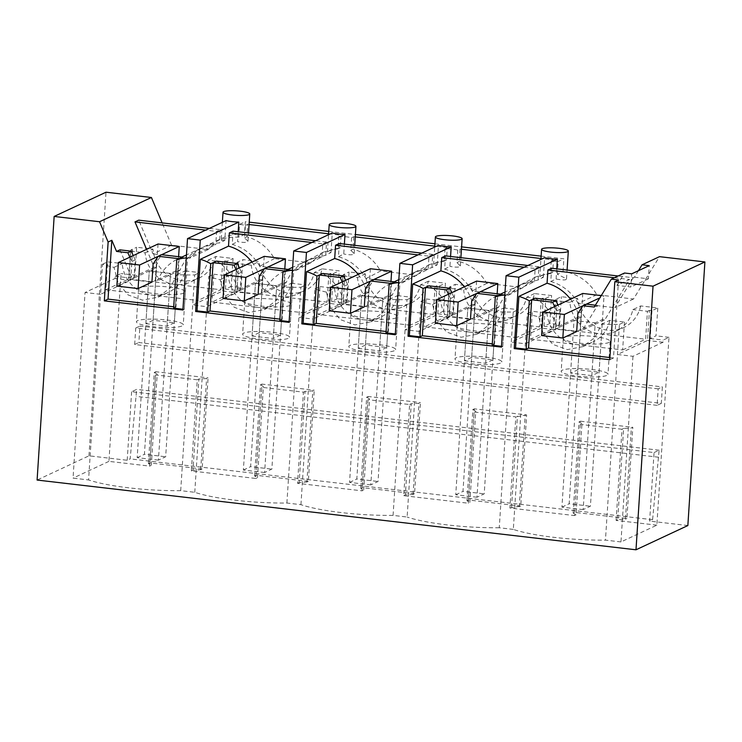 <?xml version="1.0" encoding="UTF-8"?>
<svg xmlns="http://www.w3.org/2000/svg" width="742" height="742" viewBox="0 0 742 742"><rect width="100%" height="100%" fill="white"/><g stroke="black" fill="none" stroke-linecap="round" stroke-linejoin="round"><path stroke-width="0.56" stroke-dasharray="3.71 2.78" d="M632.982 356.308L620.971 541.929L656.856 525.16L668.996 337.341L663.172 340.068L663.023 342.266L632.982 356.308L617.455 354.5L647.506 340.457L649.454 310.36L651.977 310.657L657.802 307.93L640.689 305.936L632.843 309.609A33.492 31.572 64.9 0 1 615.869 331.238A33.492 31.572 64.9 0 1 599.555 333.844A33.492 31.572 64.9 0 1 569.884 302.282L577.73 298.609L561.425 296.707L555.6 299.434L557.316 299.629L555.294 300.584L553.495 328.474L599.555 333.844L645.623 339.205L647.423 311.306L632.843 309.609M620.971 541.929L605.453 540.13L619.403 324.402A73.69 12.373 -176.3 0 1 601.697 324.161L594.861 337.499L582.943 346.625L592.914 341.969A33.492 31.572 64.9 0 1 576.599 344.576A33.492 31.572 64.9 0 1 546.919 313.013L532.339 311.315L530.53 339.205L553.495 328.474M582.943 346.625L567.278 349.621L552.809 344.39L542.866 332.518L538.738 316.834A73.69 12.373 -176.3 0 1 527.274 313.68L513.325 529.398A73.69 12.373 -176.3 0 0 605.453 540.13M647.423 311.306L649.454 310.36M619.403 324.402L624.467 322.037L609.878 320.34L601.697 324.161M538.738 316.834L546.919 313.013M527.274 313.68L532.339 311.315M569.884 302.282L555.294 300.584M654.054 452.564L659.119 450.199L652.598 519.715L649.63 521.097L654.054 452.564L631.359 449.921L626.925 518.463L574.633 512.37L573.149 513.065L576.052 514.809L581.941 423.645L580.318 424.405L574.429 515.569L509.912 508.057L515.811 416.893L474.129 412.033L468.239 503.206L403.731 495.693L409.621 404.529L367.949 399.669L362.05 490.833L297.542 483.32L303.441 392.156L261.759 387.305L255.869 478.469L191.353 470.957L197.251 379.793L155.57 374.942L149.68 466.106L108.926 461.366L121.076 273.538L115.251 276.265L115.103 278.463L85.052 292.506L73.05 478.126L88.576 479.935L100.578 294.314L85.052 292.506M573.149 513.065L579.048 421.901L581.941 423.645M574.633 512.37L580.532 421.206L579.048 421.901M509.912 508.057L520.745 506.09L525.178 437.557L631.359 449.921L632.824 427.29L631.34 427.986L623.623 428.496L617.724 519.66L625.45 519.15L631.34 427.986M626.925 518.463L625.45 519.15M656.856 525.16L616.101 520.42L617.724 519.66M616.101 520.42L622 429.256L623.623 428.496M576.052 514.809L574.429 515.569M580.532 421.206L632.824 427.29M622 429.256L580.318 424.405M624.467 322.037L622.659 349.936L530.53 339.205M609.878 320.34A33.492 31.572 64.9 0 1 592.914 341.969M640.689 305.936A33.492 31.572 64.9 0 1 623.725 327.565A33.492 31.572 64.9 0 1 577.73 298.609M622.659 349.936L645.623 339.205M579.632 343.156A23.456 3.942 3.7 0 0 610.137 341.357A23.456 3.942 3.7 0 0 593.823 336.525A23.456 3.942 3.7 0 0 563.317 338.324A23.456 3.942 3.7 0 0 579.632 343.156M513.325 529.398L499.264 527.757L511.266 342.136L525.327 343.769L555.378 329.726L557.316 299.629M553.801 327.333L543.988 326.192L549.813 323.466L559.626 324.606L553.801 327.333L555.6 299.434M559.626 324.606L561.425 296.707M663.023 342.266L647.506 340.457M651.977 310.657L650.168 338.556L656.002 335.829L657.802 307.93M668.996 337.341L656.002 335.829M650.168 338.556L663.172 340.068M661.298 403.379L657.115 405.336L658.182 388.854L662.365 386.897L661.298 403.379L138.865 342.544L139.932 326.063L662.365 386.897M638.454 270.682L634.456 277.193L633.269 277.749L618.123 275.987M551.631 268.252L550.777 281.496L556.092 279.011C560.915 279.957 564.18 280.17 565.877 279.66L566.517 278.844L557.316 274.225L563.057 271.544A44.659 42.099 64.9 0 1 596.781 294.732L633.501 299.007L659.49 256.658M633.501 299.007L614.886 307.707L633.269 277.749M618.522 279.994L613.486 357.978L609.905 357.561M554.617 306.613L556.611 310.926L555.443 329.086L576.673 331.563L580.049 329.986L581.227 311.825L586.338 304.155M609.766 359.722L613.486 357.978M596.781 294.732L578.166 303.432L614.886 307.707M550.777 281.496A44.659 42.099 64.9 0 1 578.166 303.432M591.689 369.479A23.456 3.942 -176.3 0 1 608.004 374.302A23.456 3.942 -176.3 0 1 577.499 376.111A23.456 3.942 -176.3 0 1 561.184 371.278A23.456 3.942 -176.3 0 1 591.689 369.479M591.838 375.6L570.598 373.133L577.842 369.748L599.082 372.215L591.838 375.6L595.242 322.881L602.495 319.496L604.832 319.765L629.55 279.493L616.908 285.401L630.839 287.024L631.692 273.844M595.362 305.203L597.607 305.472L582.396 330.255L604.832 319.765M594.231 307.049L597.607 305.472M577.851 313.402L581.227 311.825M580.049 329.986L582.396 330.255M556.611 310.926L559.987 309.349L557.993 305.036M559.987 309.349L558.819 327.51L555.443 329.086M535.103 298.191A44.659 42.099 -115.1 0 1 556.574 327.25L558.819 327.51M634.456 277.193L648.397 278.816L649.25 265.636M648.397 278.816L630.839 287.024M616.908 285.401L624.504 273.01M570.598 373.133L574.011 320.414L595.242 322.881L576.673 331.563M541.595 335.56L581.255 317.019L579.01 316.76L556.574 327.25M556.75 268.845L556.092 279.011M614.413 277.721L629.55 279.493M577.842 369.748L581.255 317.019M599.082 372.215L602.495 319.496M570.515 299.184A44.659 42.099 64.9 0 1 579.01 316.76M445.45 255.879L444.662 269.096C456.553 272.611 465.716 279.91 472.153 290.985L508.418 295.205L521.32 284.455L538.108 279.984L543.376 277.23C540.148 277.202 539.165 276.859 540.426 276.191L539.814 276.692L540.918 259.422M543.376 277.23L544.637 257.687M557.316 274.225L558.142 261.49A13.402 2.254 3.7 0 0 551.232 260.998L550.416 273.557L552.716 272.351L553.458 259.96L540.983 258.504M540.426 276.191C542.467 275.134 545.797 274.252 550.416 273.557M657.115 405.336L134.673 344.501L138.865 342.544M658.182 388.854L135.74 328.02L139.932 326.063M520.745 506.09L468.443 500.006L474.342 408.842L526.635 414.926L525.178 437.557L131.622 391.73L136.686 389.365L130.156 458.881L127.188 460.263L88.966 455.82L37.1 480.055M659.119 450.199L136.686 389.365M658.664 457.23L136.231 396.395M652.598 519.715L130.156 458.881M194.766 492.298L206.768 306.678L192.707 305.045L222.758 290.994L224.705 260.906L222.683 261.852L208.094 260.154A33.492 31.572 64.9 0 1 191.121 281.774A33.492 31.572 64.9 0 1 174.806 284.381A33.492 31.572 64.9 0 1 145.135 252.818L130.546 251.121L132.577 250.175L130.629 280.272L100.578 294.314L102.526 264.217A73.69 12.373 -176.3 0 0 113.999 267.37L118.126 283.054L128.069 294.926L142.538 300.167L158.204 297.162L170.113 288.035L176.958 274.707A73.69 12.373 -176.3 0 0 194.654 274.948L180.705 490.666L194.766 492.298A73.69 12.373 -176.3 0 0 286.894 503.03L300.946 504.671A73.69 12.373 -176.3 0 0 393.075 515.393L407.135 517.035L421.085 301.317A73.69 12.373 -176.3 0 0 432.558 304.47L436.676 320.154L446.628 332.026L461.097 337.258L476.763 334.262L488.672 325.135L495.517 311.798A73.69 12.373 -176.3 0 0 513.214 312.039L511.266 342.136L541.317 328.094L555.378 329.726M541.317 328.094L543.265 297.996L545.787 298.293L551.621 295.566L534.509 293.572A33.492 31.572 64.9 0 1 517.536 315.202A33.492 31.572 64.9 0 1 471.55 286.245L455.245 284.344L453.436 312.243L443.623 311.102L445.432 283.203L428.32 281.209A33.492 31.572 64.9 0 1 411.346 302.838A33.492 31.572 64.9 0 1 365.361 273.881L349.055 271.98L347.256 299.879L337.443 298.738L339.242 270.839L322.13 268.845A33.492 31.572 64.9 0 1 305.166 290.474A33.492 31.572 64.9 0 1 259.171 261.518L242.866 259.617L241.067 287.516L231.254 286.375L233.062 258.476L215.95 256.482A33.492 31.572 64.9 0 1 198.977 278.111A33.492 31.572 64.9 0 1 152.991 249.145L136.686 247.253L134.877 275.152L121.076 273.538M543.988 326.192L545.787 298.293M549.813 323.466L551.621 295.566M687.853 525.549L649.63 521.097M499.264 527.757A73.69 12.373 -176.3 0 1 407.135 517.035M468.443 500.006L466.968 500.692L469.862 502.445L468.239 503.206M403.731 495.693L405.355 494.933L411.253 403.769L418.97 403.258L420.454 402.563L414.555 493.727L413.071 494.422L405.355 494.933M414.555 493.727L362.263 487.642L360.779 488.329L363.673 490.072L362.05 490.833M297.542 483.32L299.165 482.569L305.064 391.405L312.781 390.895L314.265 390.199L308.366 481.363L306.891 482.059L299.165 482.569M308.366 481.363L256.073 475.279L254.589 475.965L257.493 477.709L255.869 478.469M191.353 470.957L192.985 470.196L198.875 379.032L206.601 378.531L208.075 377.836L206.619 400.457L202.186 469L200.702 469.695L192.985 470.196M202.186 469L149.884 462.906L148.409 463.602L151.303 465.345L149.68 466.106M108.926 461.366L73.05 478.126M180.705 490.666A73.69 12.373 -176.3 0 1 88.576 479.935M222.359 222.331L221.218 240.028L221.83 239.592C225.086 237.839 230.734 237.023 238.757 237.134L244.498 234.453L245.324 221.71L249.219 222.164M328.762 231.421L355.409 234.528M434.942 243.793L461.598 246.891M541.131 256.157L563.883 258.8L558.142 261.49M563.057 271.544L563.883 258.8M362.263 487.642L368.153 396.478L420.454 402.563M256.073 475.279L261.972 384.115L314.265 390.199M149.884 462.906L155.783 371.742L208.075 377.836M127.188 460.263L131.622 391.73M88.966 455.82L106.004 192.206M244.498 234.453A44.659 42.099 -115.1 0 0 222.832 237.932A44.659 42.099 -115.1 0 0 208.298 249.488L171.578 245.212L162.146 222.897M134.673 344.501L135.74 328.02M119.926 249.85L131.724 277.777L154.16 267.287L146.582 249.349M171.578 245.212L152.963 253.912L138.708 220.161M154.16 267.287L156.506 267.565L153.102 320.284L174.333 322.761L177.746 270.042L179.991 270.301A44.659 42.099 64.9 0 1 200.498 248.375A44.659 42.099 64.9 0 1 215.764 244.656L216.618 231.402L205.673 230.131M209.383 228.397L220.337 229.668L216.618 231.402M208.298 249.488L189.683 258.188A44.659 42.099 64.9 0 1 204.208 246.641A44.659 42.099 64.9 0 1 219.474 242.922L224.798 240.436L226.078 220.597M189.683 258.188L152.963 253.912M220.337 229.668L219.474 242.922M173.721 306.771L175.993 307.04L173.628 308.143M179.119 258.68L175.993 307.04M129.869 257.159L131.863 261.472L130.694 279.632L151.934 282.099L155.31 280.522L157.554 280.782L179.991 270.301M131.863 261.472L135.248 259.895L134.07 278.055L131.724 277.777M135.248 259.895L133.245 255.582M153.102 320.284L145.849 323.67L149.263 270.951L170.502 273.427L177.746 270.042M116.846 286.097L156.506 267.565M130.694 279.632L134.07 278.055M182.903 310.008L184.248 309.377L187.587 257.826L215.764 244.656M184.248 309.377L182.949 309.228M221.83 239.592C220.476 240.148 221.468 240.427 224.798 240.436M148.409 463.602L154.299 372.438L157.202 374.181L155.57 374.942M155.783 371.742L154.299 372.438M197.251 379.793L198.875 379.032M200.702 469.695L206.601 378.531M187.587 257.826A44.659 42.099 -115.1 0 0 186.27 257.901M182.43 257.122A44.659 42.099 -115.1 0 0 178.061 258.856A44.659 42.099 -115.1 0 0 157.554 280.782M174.333 322.761L167.089 326.146L170.502 273.427L151.934 282.099M166.941 320.015A23.456 3.942 -176.3 0 1 183.255 324.848A23.456 3.942 -176.3 0 1 152.75 326.647A23.456 3.942 -176.3 0 1 136.435 321.815A23.456 3.942 -176.3 0 1 166.941 320.015M145.849 323.67L167.089 326.146M153.102 263.939L156.479 262.362L161.589 254.701M155.31 280.522L156.479 262.362M238.757 237.134L239.583 224.39A13.402 2.254 3.7 0 1 245.407 225.392L244.6 237.941L247.986 241.196L247.346 242.068C245.342 242.643 242.077 242.495 237.551 241.623L238.191 231.745M151.303 465.345L157.202 374.181M169.074 287.061A23.456 3.942 -176.3 0 1 185.389 291.894A23.456 3.942 -176.3 0 1 154.883 293.693A23.456 3.942 -176.3 0 1 138.569 288.87A23.456 3.942 -176.3 0 1 169.074 287.061M115.223 276.265L129.052 277.87L134.877 275.152M129.052 277.87L130.852 249.971L136.686 247.253M145.135 252.818L152.991 249.145M132.577 250.175L130.852 249.971M208.094 260.154L215.95 256.482M224.705 260.906L227.228 261.193L233.062 258.476M241.067 287.516L235.242 290.233L229.927 289.621L225.429 289.092L231.254 286.375M225.429 289.092L227.228 261.193M130.629 280.272L115.084 278.463M113.999 267.37L122.18 263.549L107.59 261.852L105.781 289.751L128.746 279.02L174.806 284.381L220.875 289.751L197.919 300.482L199.719 272.583L185.129 270.886A33.492 31.572 64.9 0 1 168.165 292.506A33.492 31.572 64.9 0 1 151.85 295.112A33.492 31.572 64.9 0 1 122.18 263.549M176.958 274.707L185.129 270.886M194.654 274.948L199.719 272.583M222.683 261.852L220.875 289.751M102.526 264.217L107.59 261.852M130.546 251.121L128.746 279.02M222.758 290.994L236.819 292.636L238.757 262.538L237.041 262.334L242.866 259.617M286.894 503.03L300.844 287.312A73.69 12.373 -176.3 0 1 283.138 287.071L276.302 300.408L264.384 309.525L248.718 312.53L234.249 307.29L224.307 295.418L220.179 279.734A73.69 12.373 -176.3 0 1 208.715 276.58L206.768 306.678L236.819 292.636M105.781 289.751L197.919 300.482M235.242 290.233L237.041 262.334M538.108 279.984L538.896 266.758L535.177 268.502L534.323 281.747L506.146 294.917L502.807 346.477L501.462 347.108M502.807 346.477L501.509 346.319M492.28 343.871L494.552 344.13L492.187 345.234M444.662 269.096L449.93 266.35L450.57 256.482M464.325 286.82A44.659 42.099 64.9 0 1 472.821 304.396L475.066 304.656L471.662 357.384L492.892 359.851L496.305 307.132L498.55 307.392A44.659 42.099 64.9 0 1 519.057 285.466A44.659 42.099 64.9 0 1 534.323 281.747M524.232 267.222L535.177 268.502M506.146 294.917A44.659 42.099 -115.1 0 0 504.829 295.001M498.55 307.392L476.114 317.882A44.659 42.099 -115.1 0 1 496.621 295.956A44.659 42.099 -115.1 0 1 500.989 294.222M508.418 295.205L523.027 287.581L535.928 276.822L552.716 272.351M538.896 266.758L527.952 265.488M445.042 248.635L444.226 261.184L446.536 259.988L447.268 247.596L445.042 248.635A13.402 2.254 -176.3 0 1 451.952 249.117A13.402 2.254 -176.3 0 1 457.786 250.119L460.012 249.08L459.279 261.472C471.161 264.987 480.324 272.277 486.761 283.351L523.027 287.581M461.441 249.247L460.012 249.08M551.232 260.998L553.458 259.96M239.583 224.39L245.324 221.71M245.407 225.392L247.642 224.344L246.9 236.744C258.791 240.25 267.955 247.55 274.392 258.624L310.648 262.844L323.549 252.095L340.346 247.624L341.079 235.223L328.604 233.776M249.071 224.511L247.642 224.344M355.26 236.874L353.823 236.707L351.597 237.755A13.402 2.254 -176.3 0 0 345.772 236.754A13.402 2.254 -176.3 0 0 338.853 236.271L341.079 235.223M447.268 247.596L434.793 246.14M449.188 317.363L419.137 331.405L405.086 329.773L435.127 315.73L449.188 317.363L451.136 287.265L449.105 288.211L463.694 289.918L471.55 286.245M393.075 515.393L407.024 299.675A73.69 12.373 -176.3 0 1 389.327 299.434L397.508 295.613A33.492 31.572 64.9 0 1 380.535 317.233A33.492 31.572 64.9 0 1 364.22 319.848A33.492 31.572 64.9 0 1 334.549 288.276L326.369 292.107A73.69 12.373 -176.3 0 1 314.896 288.944L312.948 319.041L298.896 317.409L328.947 303.357L342.999 304.999L344.947 274.902L342.925 275.848L357.505 277.545L365.361 273.881M497.678 295.78L494.552 344.13M448.428 294.249L450.422 298.562L449.253 316.723L470.493 319.199L473.869 317.622L476.114 317.882M472.821 304.396L450.385 314.886A44.659 42.099 -115.1 0 0 428.913 285.828M339.224 244.229L338.482 256.732C350.363 260.247 359.527 267.547 365.964 278.621L402.229 282.841L415.13 272.091L431.918 267.612L437.186 264.866C433.959 264.838 432.976 264.495 434.237 263.827L433.625 264.328L434.729 247.058M437.186 264.866L438.448 245.324M457.786 250.119L456.97 262.668L460.355 265.924L459.725 266.795C457.712 267.37 454.447 267.222 449.93 266.35M472.153 290.985L486.761 283.351M456.97 262.668L459.279 261.472M471.662 357.384L464.409 360.77L467.822 308.041L475.066 304.656M435.406 323.197L467.822 308.041L489.061 310.518L496.305 307.132M450.385 314.886L452.629 315.146L449.253 316.723M492.892 359.851L485.648 363.237L489.061 310.518L470.493 319.199M485.5 357.106A23.456 3.942 -176.3 0 1 501.815 361.938A23.456 3.942 -176.3 0 1 471.309 363.738A23.456 3.942 -176.3 0 1 454.994 358.915A23.456 3.942 -176.3 0 1 485.5 357.106M464.409 360.77L485.648 363.237M473.869 317.622L475.038 299.462L480.148 291.792M434.237 263.827C436.277 262.77 439.607 261.889 444.226 261.184M466.968 500.692L472.858 409.528L475.761 411.281L474.129 412.033M474.342 408.842L472.858 409.528M526.635 414.926L515.811 416.893M519.261 506.786L525.16 415.622M511.544 507.296L517.434 416.132M469.862 502.445L475.761 411.281M443.623 311.102L437.799 313.82L447.612 314.97L453.436 312.243M447.612 314.97L449.411 287.071L455.245 284.344M449.411 287.071L451.136 287.265M534.509 293.572L526.653 297.245A33.492 31.572 64.9 0 1 509.68 318.875A33.492 31.572 64.9 0 1 493.365 321.481A33.492 31.572 64.9 0 1 463.694 289.918M526.653 297.245L541.243 298.943L543.265 297.996M513.214 312.039L518.278 309.674L516.478 337.573L539.434 326.842L447.305 316.111L449.105 288.211M541.243 298.943L539.434 326.842M432.558 304.47L440.739 300.649A33.492 31.572 64.9 0 0 470.409 332.212L424.341 326.842L447.305 316.111M495.517 311.798L503.697 307.976A33.492 31.572 64.9 0 1 486.724 329.606A33.492 31.572 64.9 0 1 470.409 332.212L516.478 337.573M503.697 307.976L518.278 309.674M421.085 301.317L426.149 298.943L424.341 326.842M426.149 298.943L440.739 300.64M471.662 301.039L475.038 299.462M450.422 298.562L453.807 296.986L452.629 315.146M453.807 296.986L451.804 292.673M487.633 324.161A23.456 3.942 -176.3 0 1 503.948 328.984A23.456 3.942 -176.3 0 1 473.442 330.793A23.456 3.942 -176.3 0 1 457.128 325.961A23.456 3.942 -176.3 0 1 487.633 324.161M435.127 315.73L437.075 285.633L439.607 285.93L445.432 283.203M437.799 313.82L439.607 285.93M431.918 267.612L432.707 254.395L428.997 256.138L428.134 269.383L399.957 282.554L396.618 334.113L395.273 334.744M396.618 334.113L395.319 333.956M386.09 331.507L388.363 331.767L386.007 332.87M339.261 243.515L339.215 244.239M338.482 256.732L343.741 253.987L344.381 244.109M358.145 274.457A44.659 42.099 64.9 0 1 366.641 292.033L368.885 292.292L365.472 345.011L386.712 347.488L390.116 294.769L392.36 295.028A44.659 42.099 64.9 0 1 412.867 273.102A44.659 42.099 64.9 0 1 428.134 269.383M418.043 254.858L428.997 256.138M399.957 282.554A44.659 42.099 -115.1 0 0 398.639 282.637M392.36 295.028L369.924 305.518A44.659 42.099 -115.1 0 1 390.431 283.592A44.659 42.099 -115.1 0 1 394.809 281.858M402.229 282.841L416.837 275.208L429.739 264.458L446.536 259.988M432.707 254.395L421.762 253.124M300.946 504.671L312.948 319.041L342.999 304.999M326.369 292.107L330.496 307.791L340.439 319.663L354.908 324.894L370.573 321.898L382.492 312.772L389.327 299.434M391.498 283.407L388.363 331.767M342.238 281.886L344.242 286.199L343.064 304.359L364.303 306.836L367.68 305.259L369.924 305.518M366.641 292.033L344.195 302.523A44.659 42.099 -115.1 0 0 322.724 273.464M233.081 231.152L232.292 244.368C244.174 247.884 253.337 255.183 259.783 266.257L296.039 270.478L308.941 259.728L325.738 255.248L330.997 252.503C327.769 252.475 326.786 252.132 328.047 251.464L327.435 251.965M330.997 252.503L332.268 232.96M351.597 237.755L350.79 250.304L354.166 253.56L353.535 254.432C351.532 255.007 348.267 254.858 343.741 253.987M365.964 278.621L380.581 270.988L416.837 275.208M350.79 250.304L353.09 249.108C364.971 252.614 374.135 259.913 380.581 270.988M365.472 345.011L358.228 348.406L361.632 295.678L368.885 292.292M329.225 310.833L361.632 295.678L382.872 298.154L390.116 294.769M344.195 302.523L346.44 302.782L343.064 304.359M386.712 347.488L379.468 350.873L382.872 298.154L364.303 306.836M379.32 344.742A23.456 3.942 -176.3 0 1 395.634 349.575A23.456 3.942 -176.3 0 1 365.129 351.374A23.456 3.942 -176.3 0 1 348.814 346.551A23.456 3.942 -176.3 0 1 379.32 344.742M358.228 348.406L379.468 350.873M367.68 305.259L368.857 287.098L373.959 279.428M353.823 236.707L353.09 249.108M338.853 236.271L338.046 248.82L340.346 247.624M328.047 251.464C330.088 250.406 333.418 249.525 338.046 248.82M360.779 488.329L366.678 397.165L369.572 398.908L367.949 399.669M368.153 396.478L366.678 397.165M409.621 404.529L411.253 403.769M413.071 494.422L418.97 403.258M363.673 490.072L369.572 398.908M337.443 298.738L331.609 301.456L341.422 302.606L347.256 299.879M341.422 302.606L343.231 274.707L349.055 271.98M343.231 274.707L344.947 274.902M428.32 281.209L420.464 284.882A33.492 31.572 64.9 0 1 403.5 306.511A33.492 31.572 64.9 0 1 387.185 309.117A33.492 31.572 64.9 0 1 357.505 277.545M420.464 284.882L435.053 286.579L437.075 285.633M407.024 299.675L412.088 297.31L410.289 325.209L433.245 314.478L341.116 303.747L342.925 275.848M435.053 286.579L433.245 314.478M397.508 295.613L412.088 297.31M314.896 288.944L319.96 286.579L318.16 314.478L341.116 303.747M319.96 286.579L334.549 288.276M365.481 288.675L368.857 287.098M344.242 286.199L347.618 284.622L346.44 302.782M347.618 284.622L345.614 280.309M381.444 311.798A23.456 3.942 -176.3 0 1 397.768 316.621A23.456 3.942 -176.3 0 1 367.262 318.429A23.456 3.942 -176.3 0 1 350.938 313.597A23.456 3.942 -176.3 0 1 381.444 311.798M328.947 303.357L330.895 273.269L333.418 273.557L339.242 270.839M331.609 301.456L333.418 273.557M410.289 325.209L318.16 314.478M325.738 255.248L326.517 242.031L322.807 243.766L321.945 257.02L293.767 270.19L290.437 321.74L289.083 322.371M290.437 321.74L289.139 321.592M279.901 319.134L282.183 319.403L279.817 320.507M232.292 244.368L237.551 241.623M251.955 262.093A44.659 42.099 64.9 0 1 260.451 279.669L262.696 279.929L259.283 332.648L280.522 335.124L283.936 282.405L286.18 282.665A44.659 42.099 64.9 0 1 306.687 260.739A44.659 42.099 64.9 0 1 321.945 257.02M311.863 242.495L322.807 243.766M293.767 270.19A44.659 42.099 -115.1 0 0 292.459 270.264M286.18 282.665L263.735 293.155A44.659 42.099 -115.1 0 1 284.242 271.229A44.659 42.099 -115.1 0 1 288.619 269.485M296.039 270.478L310.648 262.844M326.517 242.031L315.573 240.76M285.308 271.043L282.183 319.403M236.058 269.522L238.052 273.835L236.883 291.996L258.114 294.472L261.49 292.886L263.735 293.155M260.451 279.669L238.015 290.159A44.659 42.099 -115.1 0 0 216.543 261.101M259.783 266.257L274.392 258.624M244.6 237.941L246.9 236.744M259.283 332.648L252.039 336.033L255.452 283.314L262.696 279.929M223.036 298.469L255.452 283.314L276.683 285.791L283.936 282.405M238.015 290.159L240.26 290.419L236.883 291.996M280.522 335.124L273.279 338.51L276.683 285.791L258.114 294.472M273.13 332.379A23.456 3.942 -176.3 0 1 289.445 337.211A23.456 3.942 -176.3 0 1 258.939 339.011A23.456 3.942 -176.3 0 1 242.625 334.178A23.456 3.942 -176.3 0 1 273.13 332.379M252.039 336.033L273.279 338.51M261.49 292.886L262.668 274.726L267.779 267.064M254.589 475.965L260.488 384.801L263.382 386.545L261.759 387.305M261.972 384.115L260.488 384.801M303.441 392.156L305.064 391.405M306.891 482.059L312.781 390.895M257.493 477.709L263.382 386.545M238.757 262.538L236.735 263.484L251.325 265.182L259.171 261.518M322.13 268.845L314.283 272.518A33.492 31.572 64.9 0 1 297.31 294.138A33.492 31.572 64.9 0 1 280.995 296.744A33.492 31.572 64.9 0 1 251.325 265.182M314.283 272.518L328.864 274.215L330.895 273.269M300.844 287.312L305.908 284.947L304.099 312.846L327.064 302.115L234.936 291.383L236.735 263.484M328.864 274.215L327.064 302.115M220.179 279.734L228.36 275.913A33.492 31.572 64.9 0 0 258.04 307.476L211.971 302.115L234.936 291.383M283.138 287.071L291.318 283.249A33.492 31.572 64.9 0 1 274.355 304.869A33.492 31.572 64.9 0 1 258.04 307.476L304.099 312.846M291.318 283.249L305.908 284.947M208.715 276.58L213.779 274.215L211.971 302.115M213.779 274.215L228.36 275.913M259.292 276.312L262.668 274.726M238.052 273.835L241.428 272.258L240.26 290.419M241.428 272.258L239.434 267.945M275.263 299.425A23.456 3.942 -176.3 0 1 291.578 304.257A23.456 3.942 -176.3 0 1 261.073 306.056A23.456 3.942 -176.3 0 1 244.758 301.233A23.456 3.942 -176.3 0 1 275.263 299.425M601.252 295.604L604.016 295.928L599.861 297.867M586.393 304.164L582.924 305.787M583.175 509.606L561.935 507.129L574.011 320.414L595.242 322.881L583.175 509.606L590.419 506.22L604.016 295.928M582.776 293.452L569.179 503.744L590.419 506.22M561.935 507.129L569.179 503.744M480.204 291.801L476.735 293.415M476.985 497.242L455.746 494.766L467.822 308.041L489.061 310.518L476.985 497.242L484.229 493.857L497.168 293.776M476.596 281.088L462.989 491.38L484.229 493.857M455.746 494.766L462.989 491.38M374.014 279.437L370.555 281.051M370.796 484.878L349.565 482.402L361.632 295.678L382.872 298.154L370.796 484.878L378.04 481.493L390.978 281.413M370.406 268.725L356.809 479.017L378.04 481.493M349.565 482.402L356.809 479.017M267.834 267.064L264.365 268.687M264.616 472.515L243.376 470.038L255.452 283.314L276.683 285.791L264.616 472.515L271.86 469.12L284.798 269.04M264.217 256.361L250.62 466.653L271.86 469.12M243.376 470.038L250.62 466.653M161.645 254.701L158.176 256.324M158.426 460.142L137.187 457.675L149.263 270.951L170.502 273.427L158.426 460.142L165.67 456.757L178.609 256.676M158.037 243.997L144.43 454.29L165.67 456.757M137.187 457.675L144.43 454.29M615.869 331.238L623.725 327.565M610.137 341.357L608.004 374.302M563.317 338.324L561.184 371.278M566.517 278.844L567.083 270.051M204.208 246.641L222.832 237.932M200.498 248.375L186.465 254.933M181.901 257.066L178.061 258.856M247.995 241.196L248.524 232.951M185.389 291.894L183.255 324.848M138.569 288.87L136.435 321.815M191.121 281.774L198.977 278.111M158.204 297.162L168.165 292.506M519.057 285.466L505.024 292.033M500.46 294.157L496.621 295.956M535.928 276.822L521.32 284.455M460.365 265.924L460.903 257.678M509.68 318.875L517.536 315.202M476.763 334.262L486.724 329.606M503.948 328.984L501.815 361.938M457.128 325.961L454.994 358.915M412.867 273.102L398.834 279.66M394.28 281.793L390.431 283.592M429.739 264.458L415.13 272.091M327.426 251.965L328.548 234.695M354.175 253.56L354.713 245.314M403.5 306.511L411.346 302.838M370.573 321.898L380.535 317.233M397.768 316.621L395.634 349.575M350.938 313.597L348.814 346.551M306.687 260.739L292.645 267.296M288.091 269.429L284.242 271.229M323.549 252.095L308.941 259.728M297.31 294.138L305.166 290.474M264.384 309.525L274.355 304.869M291.578 304.257L289.445 337.211M244.758 301.233L242.625 334.178"/><path stroke-width="1.11" d="M653.034 286.18L635.996 549.794L687.853 525.549L704.9 261.945L653.034 286.18L614.812 281.737L618.522 279.994L611.343 279.159L594.231 307.049L582.962 305.732L586.338 304.155L595.362 305.203M704.9 261.945L659.49 256.658L642.062 264.801L649.25 265.636L631.692 273.844L624.504 273.01L611.343 279.159M638.454 270.682L642.062 264.801M531.662 299.731L528.536 348.091L526.171 349.194L529.296 300.835L531.662 299.731A44.659 42.099 -115.1 0 1 531.726 299.768L535.103 298.191L555.943 300.621L557.993 305.036M609.905 357.561L528.536 348.091M601.252 295.604L582.776 293.452L543.116 311.992L541.595 335.56L562.835 338.037L576.673 331.563L577.851 313.402L582.962 305.732M554.617 306.613L552.567 302.198L531.726 299.768M526.171 349.194L515.551 347.961L518.881 296.401A44.659 42.099 64.9 0 1 529.296 300.835M614.812 281.737L609.766 359.722L514.197 348.592L518.816 277.193L557.381 259.171L556.75 268.845M515.551 347.961L514.197 348.592M618.123 275.987L551.631 268.252L547.921 269.986L547.067 283.231A44.659 42.099 64.9 0 1 570.515 299.184M552.567 302.198L555.943 300.621M518.881 296.401L547.067 283.231M547.921 269.986L614.413 277.721M550.889 252.095A13.402 2.254 3.7 0 0 567.686 251.686A13.402 2.254 3.7 0 0 568.316 251.065A13.402 2.254 3.7 0 0 558.995 248.31A13.402 2.254 3.7 0 0 542.198 248.718A13.402 2.254 3.7 0 0 541.577 249.34A13.402 2.254 3.7 0 0 550.889 252.095M162.146 222.897L151.424 197.493L99.558 221.737L108.128 242.013L104.325 300.862L182.903 310.008L187.513 238.618L200.257 240.102L195.638 311.492L289.083 322.371L293.702 250.982L306.446 252.465L301.827 323.855L395.273 334.744L399.892 263.345L412.626 264.829L408.017 336.228L501.462 347.108L506.072 275.709L544.637 257.687A13.402 2.254 3.7 0 0 550.462 258.68A13.402 2.254 3.7 0 0 557.381 259.171M506.072 275.709L518.816 277.193M635.996 549.794L37.1 480.055L54.147 216.451L99.558 221.737M249.219 222.164L328.762 231.421M355.409 234.528L434.942 243.793M461.598 246.891L541.131 256.157M151.424 197.493L106.004 192.206L54.147 216.451M146.582 249.349L134.988 221.895L205.673 230.131M209.383 228.397L138.708 220.161L134.988 221.895M108.128 242.013L111.838 240.278L116.55 251.427L119.926 249.85L131.195 251.158L127.819 252.734L116.55 251.427M104.325 300.862L108.035 299.128L173.721 306.771M111.838 240.278L108.035 299.128M186.27 257.901A44.659 42.099 -115.1 0 0 176.754 259.783L179.119 258.68A44.659 42.099 -115.1 0 0 179.054 258.698L158.213 256.278L161.589 254.701L182.43 257.122L179.054 258.698M161.645 254.701L179.267 246.465L158.037 243.997L118.377 262.529L116.846 286.097L138.086 288.573L151.934 282.099L153.102 263.939L158.213 256.278M129.869 257.159L127.819 252.734M133.245 255.582L131.195 251.158M200.257 240.102L238.822 222.081A13.402 2.254 -176.3 0 1 231.903 221.589A13.402 2.254 -176.3 0 1 226.078 220.597L187.513 238.618M182.949 309.228L173.628 308.143L176.754 259.783M238.191 231.745L238.822 222.081M232.329 215.004A13.402 2.254 3.7 0 0 249.127 214.586A13.402 2.254 3.7 0 0 249.757 213.974A13.402 2.254 3.7 0 0 240.436 211.21A13.402 2.254 3.7 0 0 223.639 211.618A13.402 2.254 3.7 0 0 223.017 212.24A13.402 2.254 3.7 0 0 232.329 215.004M527.952 265.488L445.45 255.879L441.731 257.622L440.878 270.867L412.7 284.038L409.361 335.588L408.017 336.228M501.509 346.319L492.187 345.234L495.313 296.883L497.678 295.78A44.659 42.099 -115.1 0 0 497.613 295.798L500.989 294.222L480.148 291.792L476.772 293.368L497.613 295.798M448.428 294.249L446.378 289.834L425.537 287.404A44.659 42.099 -115.1 0 0 425.472 287.367L422.346 335.727L492.28 343.871M422.346 335.727L419.981 336.831L409.361 335.588M412.626 264.829L451.192 246.808L450.57 256.482M451.192 246.808A13.402 2.254 -176.3 0 1 444.282 246.316A13.402 2.254 -176.3 0 1 438.448 245.324L399.892 263.345M441.731 257.622L524.232 267.222M440.878 270.867A44.659 42.099 64.9 0 1 464.325 286.82M504.829 295.001A44.659 42.099 -115.1 0 0 495.313 296.883M540.983 258.504L461.441 249.247M328.604 233.776L249.071 224.511M434.793 246.14L355.26 236.874M480.204 291.801L497.826 283.565L476.596 281.088L436.936 299.62L435.406 323.197L456.645 325.664L470.493 319.199L471.662 301.039L476.772 293.368M425.472 287.367L423.107 288.471L419.981 336.831M412.7 284.038A44.659 42.099 64.9 0 1 423.107 288.471M451.804 292.673L449.754 288.248L428.913 285.828L425.537 287.404M436.018 236.355A13.402 2.254 3.7 0 0 435.387 236.967A13.402 2.254 3.7 0 0 444.708 239.731A13.402 2.254 3.7 0 0 461.496 239.323A13.402 2.254 3.7 0 0 462.127 238.701A13.402 2.254 3.7 0 0 452.805 235.937A13.402 2.254 3.7 0 0 436.018 236.355M446.378 289.834L449.754 288.248M421.762 253.124L339.261 243.515L335.551 245.25L334.688 258.504L306.511 271.674L303.181 323.224L301.827 323.855M395.319 333.956L386.007 332.87L389.133 284.511L391.498 283.407A44.659 42.099 -115.1 0 0 391.424 283.435L394.809 281.858L373.959 279.428L370.583 281.005L391.424 283.435M342.238 281.886L340.188 277.462L319.348 275.041A44.659 42.099 -115.1 0 0 319.292 275.004L316.157 323.364L386.09 331.507M316.157 323.364L313.801 324.467L303.181 323.224M306.446 252.465L345.002 234.444L344.381 244.109M345.002 234.444A13.402 2.254 -176.3 0 1 338.092 233.953A13.402 2.254 -176.3 0 1 332.268 232.96L293.702 250.982M335.551 245.25L418.043 254.858M334.688 258.504A44.659 42.099 64.9 0 1 358.145 274.457M398.639 282.637A44.659 42.099 -115.1 0 0 389.133 284.511M374.014 279.437L391.646 271.192L370.406 268.725L330.747 287.256L329.225 310.833L350.456 313.3L364.303 306.836L365.481 288.675L370.583 281.005M319.292 275.004L316.927 276.107L313.801 324.467M306.511 271.674A44.659 42.099 64.9 0 1 316.927 276.107M345.614 280.309L343.574 275.885L322.724 273.464L319.348 275.041M329.828 223.982A13.402 2.254 3.7 0 0 329.198 224.603A13.402 2.254 3.7 0 0 338.519 227.367A13.402 2.254 3.7 0 0 355.316 226.95A13.402 2.254 3.7 0 0 355.937 226.338A13.402 2.254 3.7 0 0 346.625 223.574A13.402 2.254 3.7 0 0 329.828 223.982M340.188 277.462L343.574 275.885M315.573 240.76L233.081 231.152L229.361 232.886L228.508 246.14L200.321 259.31L196.992 310.861L195.638 311.492M289.139 321.592L279.817 320.507L282.943 272.147L285.308 271.043A44.659 42.099 -115.1 0 0 285.243 271.071L288.619 269.485L267.779 267.064L264.402 268.641L285.243 271.071M236.058 269.522L234.008 265.098L213.167 262.677A44.659 42.099 -115.1 0 0 213.102 262.64L209.977 310.991L279.901 319.134M209.977 310.991L207.612 312.104L196.992 310.861M229.361 232.886L311.863 242.495M228.508 246.14A44.659 42.099 64.9 0 1 251.955 262.093M292.459 270.264A44.659 42.099 -115.1 0 0 282.943 272.147M267.834 267.064L285.457 258.828L264.217 256.361L224.557 274.892L223.036 298.469L244.276 300.937L258.114 294.472L259.292 276.312L264.402 268.641M213.102 262.64L210.737 263.744L207.612 312.104M200.321 259.31A44.659 42.099 64.9 0 1 210.737 263.744M239.434 267.945L237.384 263.521L216.543 261.101L213.167 262.677M234.008 265.098L237.384 263.521M543.116 311.992L564.356 314.46L582.924 305.787M599.861 297.867L586.393 304.164M562.835 338.037L564.356 314.46M436.936 299.62L458.166 302.096L476.735 293.415M497.826 283.565L497.168 293.776M456.645 325.664L458.166 302.096M330.747 287.256L351.986 289.732L370.555 281.051M391.646 271.192L390.978 281.413M350.456 313.3L351.986 289.732M224.557 274.892L245.797 277.369L264.365 268.687M285.457 258.828L284.798 269.04M244.276 300.937L245.797 277.369M118.377 262.529L139.607 265.005L158.176 256.324M179.267 246.465L178.609 256.676M138.086 288.573L139.607 265.005M540.918 259.422L541.577 249.34M567.083 270.051L568.316 251.065M186.465 254.933L181.901 257.066M222.359 222.331L223.017 212.24M248.524 232.951L249.757 213.974M505.024 292.033L500.46 294.157M434.729 247.058L435.387 236.967M460.903 257.678L462.127 238.701M398.834 279.66L394.28 281.793M328.548 234.695L329.198 224.603M354.713 245.314L355.937 226.338M292.645 267.296L288.091 269.429"/></g></svg>
